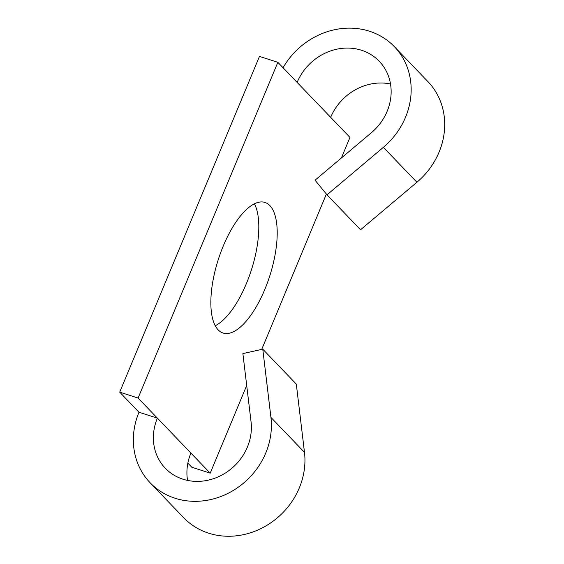 <?xml version="1.0" encoding="UTF-8"?>
<svg xmlns="http://www.w3.org/2000/svg" width="564" height="564" viewBox="0 0 564 564"><rect width="100%" height="100%" fill="white"/><g stroke="black" fill="none" stroke-linecap="round" stroke-linejoin="round"><path stroke-width="0.85" d="M215.244 325.745A68.568 27.016 107.8 0 0 251.354 270.093A68.568 27.016 107.8 0 0 254.42 203.816M218.162 329.869A68.568 27.016 107.8 0 0 223.048 333.014A68.568 27.016 107.8 0 0 267.414 282.776A68.568 27.016 107.8 0 0 269.895 205.599A68.568 27.016 107.8 0 0 265.002 202.455A68.568 27.016 107.8 0 0 220.644 252.693A68.568 27.016 107.8 0 0 218.162 329.869M341.396 157.99L349.955 137.412L330.673 117.333A51.43 46.234 -43.8 0 1 390.507 83.98M187.861 463.122L191.816 467.246L210.203 473.154L246.701 385.473M187.551 480.408A51.43 46.234 136.2 0 1 190.921 453.068L210.203 473.154M283.058 67.743A72.439 65.128 136.2 0 1 394.391 46.692A72.439 65.128 136.2 0 1 383.372 147.324L327.014 194.834L315.05 180.198L371.408 132.688A51.43 46.234 -43.8 0 0 379.234 61.243A51.43 46.234 -43.8 0 0 297.136 82.4L277.848 62.315L138.095 398.057L157.377 418.143L138.991 412.235A72.439 65.128 -43.8 0 0 150.13 482.777A72.439 65.128 -43.8 0 0 230.175 492.231A72.439 65.128 -43.8 0 0 270.939 417.416L262.768 349.172L296.304 384.098L304.482 452.349A72.439 65.128 -43.8 0 1 263.712 527.157A72.439 65.128 -43.8 0 1 183.667 517.703L150.13 482.777M261.717 349.405L326.38 194.058M277.848 62.315L259.461 56.407L119.709 392.149L138.991 412.235M138.095 398.057L119.709 392.149M262.768 349.172L242.88 353.579L251.058 421.823A51.43 46.234 136.2 0 1 222.11 474.937A51.43 46.234 136.2 0 1 165.287 468.219A51.43 46.234 136.2 0 1 157.377 418.143L190.921 453.068M327.014 194.834L360.551 229.759L416.909 182.25A72.439 65.128 136.2 0 0 427.928 81.618L394.391 46.692M297.136 82.4L330.673 117.333M270.939 417.416L304.482 452.349M383.372 147.324L416.909 182.25"/></g></svg>
